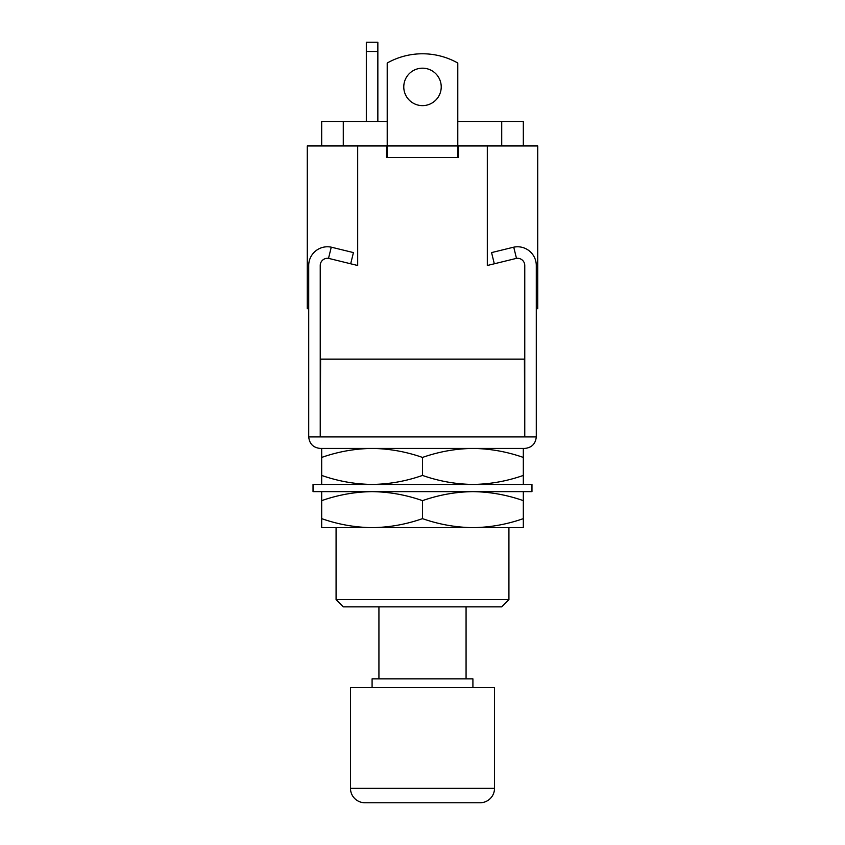<?xml version="1.0" encoding="UTF-8"?>
<svg xmlns="http://www.w3.org/2000/svg" width="845" height="845" viewBox="0 0 845 845"><rect width="100%" height="100%" fill="white"/><g stroke="black" fill="none" stroke-linecap="round" stroke-linejoin="round"><path stroke-width="1.27" d="M508.922 599.665L501.719 606.868L343.281 606.868L336.078 599.665L508.922 599.665L508.922 527.65L321.681 527.65L321.681 491.632M350.485 788.343A14.407 14.407 0 0 0 364.882 802.75L480.118 802.75A14.407 14.407 0 0 0 494.515 788.343L494.515 687.524L350.485 687.524L350.485 788.343L494.515 788.343M472.915 687.524L472.915 678.884L372.085 678.884L372.085 687.524M466.07 678.884L466.07 606.868M378.93 678.884L378.93 606.868M336.078 599.665L336.078 527.65L372.085 527.65C389.281 527.407 406.075 524.396 422.5 518.64L422.5 500.641C406.044 494.874 389.239 491.874 372.085 491.632C354.9 491.874 338.095 494.885 321.681 500.641M524.766 448.431C531.716 447.692 535.55 443.857 536.29 436.907C535.55 443.857 531.716 447.692 524.766 448.431L320.234 448.431C313.284 447.692 309.45 443.857 308.71 436.907L308.71 265.499A18.727 18.727 0 0 1 331.261 247.173L331.895 247.321L331.261 247.173L331.895 247.321L331.261 247.173L328.515 258.38A7.204 7.204 0 0 0 320.234 265.499A7.204 7.204 0 0 1 329.149 258.507L350.686 263.788L353.432 252.592L331.895 247.321M320.234 448.431C313.284 447.692 309.45 443.857 308.71 436.907L320.234 436.907L320.234 265.499L320.234 359.125L524.766 359.125L524.766 265.499A7.204 7.204 0 0 0 515.851 258.507L494.314 263.788L491.568 252.592L513.105 247.321M320.234 436.907L320.593 359.125L524.407 359.125L524.766 436.907L524.766 265.499A7.204 7.204 0 0 0 516.485 258.38L515.851 258.507L516.485 258.38L513.739 247.173A18.727 18.727 0 0 1 536.29 265.499L536.29 436.907L524.766 436.907M328.515 258.38L329.149 258.507L328.515 258.38M523.319 518.64L523.319 527.65L472.915 527.65C490.1 527.407 506.905 524.396 523.319 518.64L523.319 500.641C506.863 494.874 490.058 491.874 472.915 491.632C455.719 491.874 438.925 494.885 422.5 500.641M422.5 518.64C438.956 524.407 455.761 527.407 472.915 527.65M321.681 518.64C338.137 524.407 354.942 527.407 372.085 527.65M523.319 491.632L523.319 500.641M531.97 491.632L313.03 491.632L313.03 484.438L531.97 484.438L531.97 491.632M321.681 484.438L321.681 475.429C338.137 481.196 354.942 484.196 372.085 484.438C389.281 484.196 406.075 481.196 422.5 475.429L422.5 457.43C406.044 451.663 389.239 448.663 372.085 448.431C354.9 448.663 338.095 451.674 321.681 457.43L321.681 448.431M422.5 475.429C438.956 481.196 455.761 484.196 472.915 484.438C490.1 484.196 506.905 481.196 523.319 475.429L523.319 457.43C506.863 451.663 490.058 448.663 472.915 448.431C455.719 448.663 438.925 451.674 422.5 457.43M321.681 475.429L321.681 457.43M523.319 475.429L523.319 484.438M523.319 448.431L523.319 457.43M387.211 121.469L321.681 121.469L321.681 145.953M457.789 121.469L523.319 121.469L523.319 145.953M329.149 258.507L357.688 265.499L357.688 145.953L307.274 145.953L307.274 308.71L308.71 308.71M515.851 258.507L487.311 265.499L487.311 145.953L537.726 145.953L537.726 308.71L536.29 308.71M537.726 287.11L536.29 287.11M357.688 145.953L386.492 145.953L386.492 157.476L458.508 157.476L458.508 145.953L487.311 145.953M307.274 287.11L308.71 287.11M441.227 86.898A18.727 18.727 0 0 0 422.5 68.181A18.727 18.727 0 0 0 403.773 86.898A18.727 18.727 0 0 0 422.5 105.625A18.727 18.727 0 0 0 441.227 86.898M387.211 157.476L387.211 145.953L457.789 145.953L457.789 157.476M457.789 145.953L457.789 63.016A72.015 72.015 0 0 0 387.211 63.016L387.211 145.953M377.852 121.469L377.852 51.492L366.329 51.492L366.329 121.469M366.329 51.492L366.329 42.25L377.852 42.25L377.852 51.492M320.593 436.907L524.407 436.907M343.281 121.469L343.281 145.953M501.719 121.469L501.719 145.953"/></g></svg>
